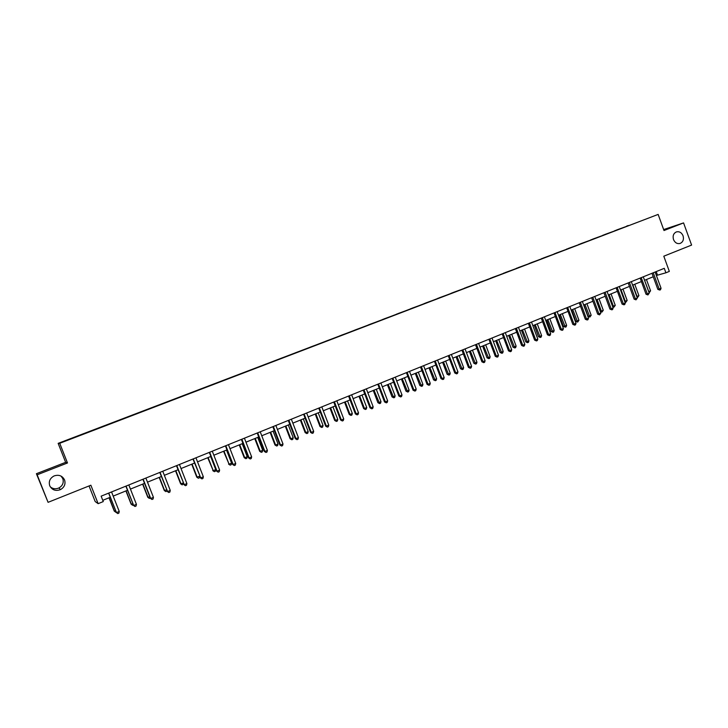 <?xml version="1.0" encoding="UTF-8"?>
<svg xmlns="http://www.w3.org/2000/svg" width="728" height="728" viewBox="0 0 728 728"><rect width="100%" height="100%" fill="white"/><g stroke="black" fill="none" stroke-linecap="round" stroke-linejoin="round"><path stroke-width="1.09" d="M61.052 476.094L62.808 478.642C63.973 482.628 62.672 485.731 58.904 487.969C55.701 489.334 52.816 488.943 50.241 486.795M64.555 479.916C65.766 484.047 64.419 487.269 60.515 489.589C55.665 491.345 52.07 490.071 49.731 485.767C48.512 481.463 49.959 478.187 54.09 475.93C58.85 474.401 62.344 475.73 64.555 479.916M683.055 235.781C684.038 239.567 683.019 242.133 679.988 243.489C677.095 244.035 674.929 242.724 673.509 239.558C672.526 235.863 673.5 233.315 676.403 231.904C679.37 231.249 681.581 232.541 683.055 235.781M67.495 462.972L65.638 462.326L36.4 473.71L37.155 474.802L67.495 462.972L59.723 443.288L658.148 214.414L664 230.53L683.565 222.904L663.645 229.557M683.565 222.904L691.6 245.081L663.8 256.192L669.332 271.408L665.902 272.8L664.273 268.323L101.137 496.159L103.276 501.574L98.134 503.667L90.864 485.221L48.075 502.329L36.4 473.71M37.155 474.802L48.075 502.329M89.034 485.958L95.186 501.546L98.134 503.667M65.638 462.326L58.149 443.361L658.148 214.414M82.692 434.352L87.997 432.368M628.446 225.644L82.601 434.161M59.723 443.288L58.149 443.361M88.124 432.05L105.041 425.853M105.223 425.507L121.904 419.401M122.249 419.273L121.794 419.128M122.131 419.046L138.575 413.031M138.984 412.867L138.466 412.749M138.866 412.649L155.073 406.715M155.537 406.543L154.964 406.442M155.41 406.315L171.389 400.473M171.908 400.282L171.289 400.2M171.781 400.063L187.542 394.303M188.106 394.085L187.433 394.03M187.979 393.866L203.512 388.188M204.131 387.96L203.412 387.924M204.004 387.742L219.319 382.145M219.993 381.891L219.219 381.882M219.856 381.681L234.962 376.167M235.681 375.894L234.862 375.894M235.544 375.684L250.441 370.243M251.206 369.951L250.341 369.979M251.069 369.742L265.756 364.373M266.575 364.073L265.656 364.118M266.439 363.873L280.908 358.558M281.781 358.258L280.817 358.322M281.636 358.058L295.914 352.807M296.833 352.507L295.823 352.589M296.687 352.306L310.765 347.129M311.721 346.801L310.683 346.91M311.584 346.61L325.462 341.514M326.453 341.15L325.38 341.286M326.326 340.977L340.022 335.945M341.041 335.562L339.93 335.726M340.913 335.39L354.427 330.439M355.482 330.03L354.345 330.221M355.364 329.866L368.686 324.979M369.788 324.561L368.605 324.761M369.66 324.406L382.81 319.583M383.947 319.146L382.728 319.365M383.82 318.991L396.787 314.232M397.961 313.786L396.705 314.023M397.834 313.632L410.628 308.945M411.848 308.481L410.546 308.727M411.711 308.326L424.333 303.703M425.589 303.221L424.26 303.485M425.461 303.066L437.91 298.507M439.202 298.016L437.828 298.298M439.066 297.87L451.351 293.366M452.67 292.865L451.269 293.156M452.543 292.711L464.664 288.279M466.02 287.76L464.582 288.07M465.884 287.615L477.85 283.238M479.233 282.701L477.768 283.028M479.097 282.555L490.909 278.242M492.328 277.696L490.827 278.032M492.192 277.559L503.84 273.3M505.296 272.736L503.758 273.091M505.15 272.6L516.643 268.395M518.136 267.831L516.571 268.195M517.99 267.686L529.338 263.545M530.858 262.963L529.265 263.345M530.712 262.826L541.905 258.74M543.461 258.149L541.832 258.531M543.315 258.012L554.363 253.981M555.937 253.371L554.29 253.772M555.792 253.235L566.693 249.258M568.304 248.648L566.621 249.058M568.159 248.512L578.924 244.581M580.553 243.962L578.842 244.381M580.407 243.825L591.027 239.958M592.692 239.321L590.954 239.749M592.547 239.184L603.03 235.362M604.722 234.716L602.957 235.162M604.577 234.589L614.923 230.822M616.634 230.157L614.851 230.621M616.489 230.03L626.699 226.317M628.291 225.516L626.626 226.117M656.392 275.475L665.902 272.8M102.785 500.327L110.256 497.288M113.195 496.096L127.482 490.29M130.439 489.089L144.526 483.374M147.493 482.164L161.379 476.522M164.355 475.32L178.051 469.751M181.035 468.541L194.54 463.063M197.525 461.843L210.847 456.438M213.85 455.218L226.981 449.886M229.984 448.657L242.943 443.398M245.955 442.178L258.731 436.991M261.752 435.763L274.347 430.639M277.386 429.411L289.808 424.36M292.847 423.132L305.105 418.154M308.153 416.916L320.238 412.002M323.296 410.765L335.217 405.924M338.283 404.677L350.041 399.899M353.116 398.653L364.719 393.939M367.795 392.692L379.243 388.042M382.318 386.796L393.611 382.2M396.696 380.953L407.844 376.421M410.938 375.166L421.931 370.707M425.025 369.451L435.872 365.037M438.975 363.782L449.676 359.432M452.789 358.176L463.345 353.881M466.457 352.616L476.885 348.384M479.998 347.12L490.281 342.943M493.402 341.678L503.558 337.555M506.67 336.281L516.698 332.214M519.819 330.949L529.711 326.927M532.832 325.662L542.597 321.694M545.727 320.42L555.364 316.507M558.494 315.242L568.004 311.375M571.143 310.101L580.525 306.288M583.665 305.014L592.938 301.246M596.077 299.972L605.223 296.26M608.362 294.986L617.399 291.318M620.538 290.035L629.456 286.413M632.605 285.139L641.404 281.563M644.553 280.289L653.244 276.758M656.219 271.58L657.475 275.038M651.979 273.3L657.839 289.362L659.168 289.043L653.234 272.791M661.051 288.261L660.505 289.753L659.759 290.062L659.168 289.043L661.051 288.261L655.127 272.026M659.759 290.062L657.839 289.362M644.589 280.271L648.721 291.582L650.577 290.818L646.455 279.516M648.675 291.591L649.067 292.638M650.577 290.818L649.312 292.583M640.14 278.087L646.027 294.23L647.338 293.912L641.222 277.65M649.24 293.129L647.938 294.94L647.338 293.912L649.24 293.129L643.288 276.831M647.938 294.94L646.027 294.23M628.182 282.928L634.115 299.135L635.398 298.835L629.402 282.437M637.319 298.043L636.017 299.854L635.398 298.835L637.319 298.043L631.322 281.654M636.017 299.854L634.115 299.135M632.878 285.03L637.036 296.387L638.911 295.614L634.761 284.266M636.736 296.451L637.637 297.388L637.118 297.497M638.911 295.614L637.637 297.388M621.066 289.826L625.243 301.228L627.145 300.455L622.968 289.052M624.688 301.365L625.862 302.238L624.961 302.111M627.145 300.455L625.862 302.238M616.115 287.806L622.076 304.095L623.35 303.794L617.162 287.387M625.288 302.994L624.751 304.495L623.978 304.814L623.35 303.794L625.288 302.994L619.264 286.559M623.978 304.814L622.076 304.095M609.145 294.667L613.349 306.124L615.26 305.341L611.065 293.894M612.521 306.315L613.349 306.124L613.977 307.125L612.685 306.752M615.26 305.341L613.977 307.125M603.931 292.738L609.937 309.091L611.183 308.809L605.114 292.265M613.14 307.999L612.612 309.509L611.829 309.828L611.183 308.809L613.14 307.999L607.079 291.482M611.829 309.828L609.937 309.091M597.106 299.554L601.337 311.065L603.275 310.264L599.044 298.771M600.245 311.311L601.337 311.065L601.983 312.066L600.291 311.438M603.275 310.264L601.983 312.066M591.636 297.716L597.679 314.141L598.907 313.859L592.792 297.242M600.882 313.049L599.563 314.887L598.907 313.859L600.882 313.049L594.776 296.442M599.563 314.887L597.679 314.141M583.838 304.941L588.033 316.316L589.216 316.043L591.172 315.242L586.914 303.694M584.957 304.486L589.871 317.053L588.033 316.316M591.172 315.242L589.871 317.053M579.224 302.739L585.303 319.237L586.513 318.973L580.362 302.275M588.506 318.145L587.978 319.665L587.187 319.992L586.513 318.973L588.506 318.145L582.364 301.483M587.187 319.992L585.303 319.237M571.598 309.919L575.821 321.339L576.986 321.075L578.951 320.265L574.674 308.672M572.699 309.473L577.659 322.085L575.821 321.339M578.951 320.265L577.659 322.085M566.684 307.808L572.809 324.379L574.001 324.124L567.667 307.407M576.012 323.296L575.493 324.815L574.683 325.143L574.001 324.124L576.012 323.296L569.833 306.552M574.683 325.143L572.809 324.379M559.25 314.933L563.49 326.408L564.637 326.153L566.621 325.343L562.316 313.686M560.323 314.496L565.319 327.163L563.49 326.408M566.621 325.343L566.12 326.836L565.319 327.163M554.035 312.922L560.196 329.575L561.361 329.329L555 312.539M563.399 328.492L562.88 330.021L562.062 330.348L561.361 329.329L563.399 328.492L557.175 311.675M562.062 330.348L560.196 329.575M546.774 320.001L551.041 331.522L552.17 331.286L554.181 330.457L549.84 318.755M547.829 319.565L552.87 332.286L551.041 331.522M554.181 330.457L553.671 331.959L552.87 332.286M541.259 318.091L547.465 334.816L548.603 334.58L542.333 317.654M550.659 333.733L550.15 335.271L549.322 335.608L548.603 334.58L550.659 333.733L544.398 316.826M549.322 335.608L547.465 334.816M534.188 325.116L538.483 336.691L539.585 336.454L541.614 335.626L537.255 323.869M535.226 324.688L540.303 337.464L538.483 336.691M541.614 335.626L541.113 337.128L540.303 337.464M528.364 323.314L534.607 340.113L535.726 339.885L529.411 322.886M537.801 339.039L537.291 340.567L536.463 340.913L535.726 339.885L537.801 339.039L531.504 322.067M536.463 340.913L534.607 340.113M521.476 330.275L525.798 341.896L526.881 341.678L528.928 340.841L524.542 329.029M522.495 329.857L527.618 342.688L525.798 341.896M528.928 340.841L528.428 342.351L527.618 342.688M515.342 328.583L521.621 345.463L522.722 345.245L516.37 328.164M524.815 344.38L524.306 345.927L523.468 346.264L522.722 345.245L524.815 344.38L518.472 327.336M523.468 346.264L521.621 345.463M508.645 335.481L512.994 347.165L514.059 346.956L516.125 346.109L511.711 334.243M509.636 335.08L514.805 347.957L512.994 347.165M516.125 346.109L515.633 347.62L514.805 347.957M502.193 333.897L508.517 350.86L509.591 350.65L503.075 333.542M511.702 349.786L511.202 351.333L510.355 351.679L509.591 350.65L511.702 349.786L505.323 332.66M510.355 351.679L508.517 350.86M495.695 340.74L500.072 352.479L501.11 352.279L503.194 351.424L498.753 339.503M496.66 340.349L501.874 353.28L500.072 352.479M503.194 351.424L502.702 352.944L501.874 353.28M488.916 339.275L495.277 356.311L496.332 356.119L489.771 338.93M498.462 355.237L497.961 356.784L497.115 357.139L496.332 356.119L498.462 355.237L492.037 338.029M497.115 357.139L495.277 356.311M482.619 346.055L487.023 357.839L488.042 357.657L490.144 356.793L485.667 344.817M483.556 345.673L488.816 358.658L487.023 357.839M490.144 356.793L489.653 358.312L488.816 358.658M475.502 344.699L481.909 361.816L482.937 361.634L476.458 344.308M485.094 360.742L484.593 362.298L483.738 362.653L482.937 361.634L485.094 360.742L478.615 343.434M483.738 362.653L481.909 361.816M469.414 351.424L473.846 363.263L474.838 363.081L476.958 362.207L472.463 350.177M470.334 351.051L475.63 364.091L473.846 363.263M476.958 362.207L476.476 363.736L475.63 364.091M461.962 350.177L468.404 367.376L469.405 367.203L462.89 349.804M471.589 366.311L471.098 367.868L470.224 368.231L469.405 367.203L471.589 366.311L465.074 348.921M470.224 368.231L468.404 367.376M456.074 356.838L460.542 368.732L461.507 368.568L463.654 367.686L459.122 355.601M456.975 356.474L462.316 369.569L460.542 368.732M463.654 367.686L463.172 369.214L462.316 369.569M448.284 355.71L454.773 372.991L455.746 372.836L449.076 355.391M457.948 371.926L457.457 373.491L456.583 373.855L455.746 372.836L457.948 371.926L451.387 354.454M456.583 373.855L454.773 372.991M442.615 362.307L447.101 374.256L448.048 374.101L450.213 373.209L445.654 361.07M443.479 361.952L448.876 375.102L447.101 374.256M450.213 373.209L449.74 374.747L448.876 375.102M434.47 361.297L441.004 378.66L441.951 378.514L435.235 360.988M444.171 377.605L443.689 379.17L442.806 379.534L441.951 378.514L444.171 377.605L437.574 360.041M442.806 379.534L441.004 378.66M429.019 367.822L433.542 379.834L434.452 379.688L436.645 378.788L432.05 366.594M429.857 367.485L435.299 380.689L433.542 379.834M436.645 378.788L436.172 380.334L435.299 380.689M420.511 366.948L427.09 384.393L428.019 384.257L421.357 366.603M430.257 383.328L429.784 384.912L428.883 385.276L428.019 384.257L430.257 383.328L423.614 365.693M428.883 385.276L427.09 384.393M415.288 373.4L419.838 385.467L420.729 385.33L422.941 384.43L418.318 372.172M416.098 373.073L421.594 386.341L419.838 385.467M422.941 384.43L422.477 385.976L421.594 386.341M406.415 372.645L413.04 390.181L413.941 390.053L407.134 372.363M416.207 389.125L415.734 390.699L414.824 391.072L413.941 390.053L416.207 389.125L409.518 371.416M414.824 391.072L413.04 390.181M401.419 379.033L405.996 391.154L406.87 391.036L409.1 390.117L404.44 377.805M402.211 378.715L407.744 392.037L405.996 391.154M409.1 390.117L408.636 391.673L407.744 392.037M392.174 378.414L398.844 396.023L399.718 395.914L392.874 378.132M402.002 394.967L401.538 396.56L400.618 396.933L399.718 395.914L402.002 394.967L395.268 377.159M400.618 396.933L398.844 396.023M387.414 384.721L392.028 396.897L392.865 396.796L395.113 395.868L390.436 383.492M388.17 384.411L393.757 397.797L392.028 396.897M395.113 395.868L394.658 397.424L393.757 397.797M377.796 384.229L384.502 401.929L385.349 401.829L378.46 383.956M387.66 400.882L387.196 402.466L386.277 402.848L385.349 401.829L387.66 400.882L380.881 382.983M386.277 402.848L384.502 401.929M373.264 390.472L377.905 402.702L378.724 402.611L380.999 401.674L376.276 389.243M374.001 390.172L379.634 403.612L377.905 402.702M380.999 401.674L380.544 403.239L379.634 403.612M363.263 390.108L370.024 407.898L370.834 407.807L363.991 389.817M373.173 406.843L372.709 408.444L371.781 408.827L370.834 407.807L373.173 406.843L366.339 388.861M371.781 408.827L370.024 407.898M358.977 396.278L363.654 408.563L364.437 408.481L366.73 407.534L361.989 395.049M359.678 395.986L364.437 408.481L365.365 409.482L363.654 408.563M366.73 407.534L366.284 409.109L365.365 409.482M348.576 396.05L355.382 413.923L356.165 413.85L349.285 395.768M358.531 412.876L358.076 414.478L357.13 414.869L356.165 413.85L358.531 412.876L351.651 394.804M357.13 414.869L355.382 413.923M344.535 402.138L349.249 414.487L350.004 414.414L352.325 413.468L347.547 400.919M345.218 401.865L350.004 414.414L350.951 415.415L349.249 414.487M352.325 413.468L351.879 415.033L350.951 415.415M333.743 402.056L340.595 420.011L341.35 419.956L334.416 401.783M343.734 418.973L343.288 420.575L342.333 420.975L341.35 419.956L343.734 418.973L336.809 400.81M342.333 420.975L340.595 420.011M329.957 408.062L334.698 420.466L335.426 420.411L337.774 419.446L332.96 406.843M330.603 407.798L335.426 420.411L336.4 421.412L334.698 420.466M337.774 419.446L337.337 421.03L336.4 421.412M318.755 408.117L325.662 426.162L326.381 426.117L319.319 407.889M328.792 425.125L328.346 426.735L327.382 427.136L326.381 426.117L328.792 425.125L321.812 406.879M327.382 427.136L325.662 426.162M315.224 414.041L320.001 426.517L320.693 426.471L323.068 425.498L318.218 412.822M315.843 413.786L320.693 426.471L321.685 427.463L320.001 426.517M323.068 425.498L322.631 427.081L321.685 427.463M303.603 414.241L310.556 432.387L311.247 432.35L304.14 414.032M313.686 431.349L313.249 432.969L312.276 433.369L311.247 432.35L313.686 431.349L306.661 413.013M312.276 433.369L310.556 432.387M300.346 420.083L305.15 432.614L305.815 432.587L308.208 431.604L303.33 418.873M300.928 419.847L305.815 432.587L306.825 433.588L305.15 432.614M308.208 431.604L307.78 433.187L306.825 433.588M288.297 420.438L295.304 438.666L295.959 438.647L288.88 420.202M298.425 437.637L297.989 439.257L297.006 439.666L295.959 438.647L298.425 437.637L291.346 419.21M297.006 439.666L295.304 438.666M285.312 426.189L290.144 438.784L290.781 438.775L293.202 437.774L288.288 424.979M285.858 425.971L290.781 438.775L291.81 439.767L290.144 438.784M293.202 437.774L292.783 439.366L291.81 439.767M272.836 426.699L279.88 445.017L280.507 445.017L273.373 426.481M282.992 443.989L282.573 445.618L281.572 446.027L280.507 445.017L282.992 443.989L275.876 425.489M281.572 446.027L279.88 445.017M270.115 432.359L274.993 445.017L275.594 445.017L278.032 444.016L273.091 431.158M270.634 432.15L275.594 445.017L276.64 446.009L274.993 445.017M278.032 444.016L277.623 445.609L276.64 446.009M257.202 433.024L264.3 451.433L264.892 451.451L257.703 432.814M267.404 450.414L266.985 452.043L265.984 452.461L264.892 451.451L267.404 450.414L260.224 431.795M265.984 452.461L264.3 451.433M254.764 438.602L259.669 451.315L260.242 451.333L262.708 450.314L257.73 437.392M255.255 438.402L260.242 451.333L261.316 452.325L259.669 451.315M262.708 450.314L262.298 451.915L261.316 452.325M241.396 439.412L248.548 457.921L249.103 457.948L241.869 439.221M251.651 456.902L251.233 458.54L250.223 458.959L249.103 457.948L251.651 456.902L244.426 438.211M250.223 458.959L248.548 457.921M239.248 444.899L244.199 457.675L244.726 457.712L247.229 456.684L242.206 443.698M239.703 444.717L244.726 457.712L245.827 458.704L244.199 457.675M247.229 456.684L246.819 458.294L245.827 458.704M225.425 445.873L232.632 464.473L233.151 464.519L225.807 445.718M235.717 463.463L235.317 465.11L234.289 465.529L233.151 464.519L235.717 463.463L228.446 444.681M234.289 465.529L232.632 464.473M223.569 451.269L229.056 464.155L231.577 463.117L226.517 450.068M223.987 451.096L229.056 464.155L230.166 465.147L228.556 464.109M231.577 463.117L231.176 464.728L230.166 465.147M209.282 452.406L217.026 471.162L209.682 452.252M219.619 470.097L219.219 471.744L218.182 472.172L217.026 471.162L219.619 470.097L212.285 451.196M218.182 472.172L216.544 471.098M207.726 457.703L213.213 470.67L215.761 469.624L210.665 456.511M208.117 457.548L213.213 470.67L214.351 471.662L212.749 470.606M215.761 469.624L215.37 471.244L214.351 471.662M192.966 459.013L200.719 477.877L193.275 458.886M203.349 476.804L202.948 478.451L201.902 478.887L200.719 477.877L203.349 476.804L195.959 457.821M201.902 478.887L200.273 477.805M191.719 464.2L196.769 477.177L199.663 476.239M192.065 464.064L197.197 477.259L198.362 478.241L196.769 477.177M199.727 476.403L199.39 477.814L198.362 478.241M176.458 465.683L184.239 484.666L176.786 465.556M186.896 483.574L186.505 485.239L185.44 485.676L184.239 484.666L186.896 483.574L179.443 464.482M185.44 485.676L183.829 484.575M175.53 470.779L180.617 483.82L183.219 483.001M175.839 470.652L181.017 483.911L182.2 484.894L180.617 483.82M183.447 483.592L182.2 484.894M159.778 472.436L167.577 491.536L160.033 472.335M170.261 490.426L169.879 492.092L168.805 492.538L167.577 491.536L170.261 490.426L162.763 471.253M168.805 492.538L167.203 491.418M159.177 477.422L164.301 490.526L166.585 489.844M159.441 477.313L164.655 490.636L165.866 491.618L164.301 490.526M166.985 490.872L165.866 491.618M143.17 479.188L150.723 498.471L153.435 497.361L145.891 478.087M153.435 497.361L153.062 499.026L151.979 499.472L150.396 498.343L142.916 479.261M151.979 499.472L150.396 498.343M142.633 484.138L147.802 497.315L149.777 496.76M142.87 484.047L148.121 497.433L149.349 498.416L147.802 497.315M150.277 498.043L149.349 498.416M125.862 486.158L133.688 505.496L126.062 486.077M136.436 504.358L136.063 506.042L134.971 506.488L133.688 505.496L136.436 504.358L128.829 484.985M134.971 506.488L133.397 505.341M125.917 490.927L131.122 504.167L132.769 503.749M126.108 490.854L131.404 504.313L132.66 505.296L131.122 504.167M133.279 505.041L132.66 505.296M108.618 493.138L116.462 512.585L108.754 493.084M119.237 511.447L118.873 513.131L117.763 513.586L116.462 512.585L119.237 511.447L111.566 491.964M117.763 513.586L116.216 512.421M109.018 497.788L114.26 511.101L115.579 510.819M109.173 497.734L114.496 511.265L115.779 512.239L114.26 511.101M60.515 489.589L58.904 487.969"/></g></svg>
